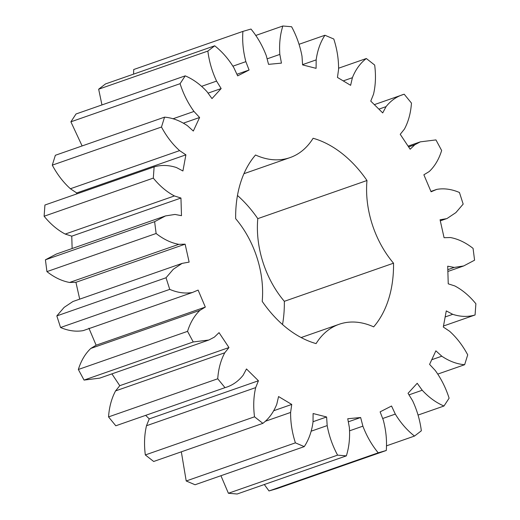 <?xml version="1.0" encoding="UTF-8"?>
<svg xmlns="http://www.w3.org/2000/svg" width="520" height="520" viewBox="0 0 520 520"><rect width="100%" height="100%" fill="white"/><g stroke="black" fill="none" stroke-linecap="round" stroke-linejoin="round"><path stroke-width="0.78" d="M446.206 218.732L440.063 219.772L444.074 237.698L450.411 237.536C458.153 238.972 465.706 242.587 473.07 248.378L474.578 260.195L463.658 265.961L454.22 267.43L447.707 266.195L448.24 283.829L454.779 285.928C462.449 289.965 469.488 295.906 475.885 303.758L475.072 314.977C467.954 317.07 460.499 316.849 452.725 314.32L446.277 310.895L443.293 327.034L449.599 331.253C456.671 337.623 462.709 345.488 467.714 354.848L464.64 364.715C456.904 364.084 449.293 361.25 441.812 356.207L435.871 350.831L429.585 364.377L435.214 370.422C441.207 378.684 445.835 387.94 449.111 398.184L443.976 406.016C436.156 402.714 428.909 397.456 422.227 390.24L417.203 383.272L408.038 393.309L412.613 400.764C417.112 410.365 420.024 420.375 421.337 430.8L414.499 436.066C407.128 430.313 400.731 422.988 395.31 414.102L391.541 406.016L380.12 411.853L383.331 420.219C386.035 430.495 387.023 440.576 386.288 450.476L378.209 452.822C371.787 445.003 366.685 436.118 362.895 426.16L360.64 417.515L347.744 418.75L349.362 427.453C350.09 437.704 349.089 447.181 346.353 455.871L337.591 455.137C332.553 445.79 329.089 435.942 327.184 425.594L326.599 416.975L313.105 413.53L313.027 421.98C311.727 431.509 308.802 439.725 304.258 446.622L295.399 442.851C292.097 432.621 290.505 422.481 290.615 412.445L291.74 404.437L278.564 396.546L276.803 404.163C273.559 412.328 268.911 418.724 262.867 423.351L254.52 416.812C253.175 406.38 253.558 396.65 255.684 387.608L258.433 380.763L246.48 368.959L243.145 375.226C238.186 381.459 232.135 385.606 224.998 387.654L217.731 378.781C218.433 368.869 220.779 360.204 224.77 352.775L228.963 347.555L219.044 332.644L214.364 337.135L208.871 340.015L193.239 341.959L187.544 331.357C190.249 322.641 194.389 315.627 199.972 310.323L205.322 307.079L198.114 290.082L192.413 292.494C185.12 293.761 177.561 292.721 169.748 289.374L166.023 277.771L173.31 269.262L182.117 263.387L189.131 262.1L185.127 244.172L178.783 244.335C171.041 242.899 163.488 239.285 156.124 233.493L154.622 221.676L165.535 215.911L174.974 214.442L181.487 215.677L180.953 198.042L174.415 195.942C166.744 191.906 159.712 185.965 153.309 178.113L154.122 166.894C161.239 164.801 168.694 165.022 176.469 167.55L182.917 170.976L185.9 154.837L179.595 150.618C172.523 144.248 166.484 136.383 161.48 127.023L164.554 117.156C172.289 117.787 179.9 120.62 187.382 125.665L193.323 131.04L199.608 117.494L193.98 111.449C187.987 103.188 183.358 93.931 180.083 83.688L185.218 75.855C193.037 79.157 200.285 84.416 206.967 91.63L211.991 98.599L221.156 88.562L216.58 81.107C212.082 71.507 209.17 61.497 207.857 51.07L214.695 45.806C222.066 51.558 228.462 58.884 233.883 67.769L237.653 75.855L249.073 70.018L245.863 61.652C243.159 51.376 242.171 41.294 242.905 31.395L250.984 29.049C257.406 36.868 262.509 45.754 266.298 55.712L268.554 64.357L281.45 63.122L279.832 54.418C279.103 44.168 280.105 34.691 282.841 26L291.603 26.735C296.641 36.081 300.105 45.929 302.01 56.277L302.594 64.896L316.089 68.341L316.167 59.891C317.467 50.362 320.392 42.146 324.935 35.249L333.794 39.02C337.097 49.251 338.689 59.391 338.579 69.427L337.454 77.434L350.63 85.326L352.391 77.707C355.635 69.543 360.282 63.148 366.327 58.52L374.673 65.059C376.019 75.491 375.635 85.222 373.51 94.263L370.76 101.108L382.714 112.912L386.048 106.645C391.007 100.412 397.059 96.265 404.196 94.218L411.463 103.09C410.761 113.002 408.415 121.667 404.424 129.097L400.231 134.316L410.15 149.227L414.83 144.736L420.322 141.856L435.955 139.912L441.649 150.514C438.945 159.231 434.804 166.244 429.221 171.548L423.872 174.792L431.08 191.789L436.781 189.378C444.074 188.11 451.633 189.15 459.446 192.498L463.171 204.1L455.884 212.608L447.076 218.484L440.297 220.799M436.781 189.378L430.924 191.425L436.781 189.378M115.804 425.782L225.453 387.498L115.804 425.782L108.537 416.91C109.239 406.998 111.585 398.333 115.577 390.904L119.769 385.684L111.91 373.874M192.413 292.494L83.22 330.623C75.927 331.89 68.367 330.85 60.554 327.502L56.83 315.9L64.116 307.392L72.924 301.516L182.117 263.387M374.335 104.644L404.196 94.218M301.145 337.545L339.137 324.279A83.48 57.564 -109.2 0 0 316.089 343.603A108.18 74.6 -109.2 0 1 262.21 301.36A83.48 57.564 -109.2 0 0 235.664 218.68A108.18 74.6 -109.2 0 1 255.535 154.999A83.48 57.564 -109.2 0 0 290.056 157.593A83.48 57.564 -109.2 0 0 313.105 138.268A108.18 74.6 -109.2 0 1 366.984 180.511L257.79 218.641A83.48 57.564 -109.2 0 0 284.336 301.32A108.18 74.6 -109.2 0 1 282.529 324.519M339.137 324.279A83.48 57.564 -109.2 0 1 373.659 326.872A108.18 74.6 -109.2 0 0 393.529 263.192A83.48 57.564 -109.2 0 1 366.984 180.511M386.288 450.476L277.095 488.605L269.016 490.951L264.303 484.523M346.353 455.871L237.159 494L228.397 493.266L220.928 475.716M304.258 446.622L195.065 484.75L186.206 480.981L181.331 451.822M262.867 423.351L153.673 461.481L145.327 454.942C143.982 444.509 144.365 434.779 146.49 425.737L149.24 418.893L145.665 415.356M208.871 340.015L99.677 378.144L84.045 380.088L78.351 369.486C81.055 360.769 85.195 353.756 90.779 348.452L96.128 345.209L88.92 328.211M79.697 299.15L75.927 282.302L69.589 282.464C61.848 281.028 54.294 277.413 46.93 271.622L45.422 259.805L56.342 254.04L165.535 215.911M72.137 248.521L71.76 236.171L65.221 234.072C57.551 230.035 50.511 224.094 44.116 216.242L44.928 205.023L154.122 166.894M76.511 193.993L76.707 192.966L70.401 188.747C63.33 182.377 57.291 174.512 52.286 165.152L55.361 155.285L164.554 117.156M82.115 145.945L70.889 121.817L76.024 113.984L185.218 75.855M101.959 104.93L98.663 89.2L105.502 83.934L214.695 45.806M133.575 74.133L133.712 69.524L242.905 31.395M237.471 195.481A108.18 74.6 -109.2 0 1 257.79 218.641M414.83 144.736L408.61 146.906M454.22 267.43L447.811 269.666M475.072 314.977L443.488 326.007M386.048 106.645L378.892 109.142M452.725 314.32L445.159 316.959M366.327 58.52L338.669 68.178M464.64 364.715L437.885 374.056M352.391 77.707L343.246 80.899M441.812 356.207L431.743 359.723M324.935 35.249L299.072 44.285M443.976 406.016L418.041 415.071M316.167 59.891L302.582 64.636M422.227 390.24L408.993 394.862M282.841 26L255.697 35.477M414.499 436.066L386.425 445.868M279.832 54.418L267.118 58.858M395.31 414.102L382.675 418.509M378.209 452.822L269.016 490.951M245.863 61.652L232.993 66.144M362.895 426.16L349.674 430.775M249.073 70.018L236.912 74.269M360.64 417.515L348.316 421.818M207.857 51.07L98.663 89.2M337.591 455.137L228.397 493.266M216.58 81.107L201.708 86.301M327.184 425.594L311.246 431.158M221.156 88.562L208.052 93.138M326.599 416.975L313.034 421.714M180.083 83.688L70.889 121.817M295.399 442.851L186.206 480.981M193.98 111.449L172.913 118.807M290.615 412.445L265.135 421.343M199.608 117.494L183.56 123.097M291.74 404.437L273.845 410.69M161.48 127.023L52.286 165.152M254.52 416.812L145.327 454.942M179.595 150.618L70.401 188.747M255.684 387.608L146.49 425.737M185.9 154.837L76.707 192.966M258.433 380.763L149.24 418.893M153.309 178.113L44.116 216.242M217.731 378.781L108.537 416.91M174.415 195.942L65.221 234.072M224.77 352.775L115.577 390.904M180.953 198.042L71.76 236.171M228.963 347.555L119.769 385.684M154.622 221.676L45.422 259.805M193.239 341.959L84.045 380.088M156.124 233.493L46.93 271.622M187.544 331.357L78.351 369.486M178.783 244.335L69.589 282.464M199.972 310.323L90.779 348.452M185.127 244.172L75.927 282.302M205.322 307.079L96.128 345.209M166.023 277.771L56.83 315.9M169.748 289.374L60.554 327.502M393.529 263.192L284.336 301.32M440.303 220.85L447.076 218.484M408.09 146.126L420.322 141.856M447.863 271.479L463.658 265.961M243.932 173.7L290.056 157.593"/></g></svg>
